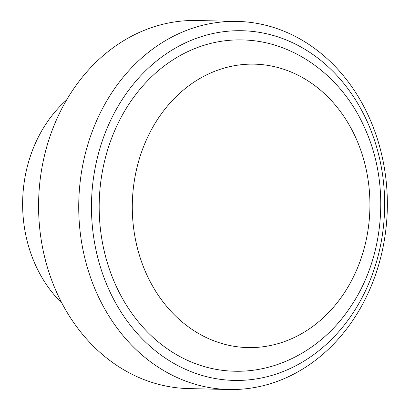 <?xml version="1.0" encoding="UTF-8"?>
<svg xmlns="http://www.w3.org/2000/svg" width="410" height="410" viewBox="0 0 410 410"><rect width="100%" height="100%" fill="white"/><g stroke="black" fill="none" stroke-linecap="round" stroke-linejoin="round"><path stroke-width="0.61" d="M61.971 303.246A128.863 108.004 -88.7 0 1 34.768 263.404A128.863 108.004 -88.7 0 1 66.584 100.004M368.18 123.769A174.885 146.58 91.3 0 0 170.534 51.009A174.885 146.58 91.3 0 0 107.943 287.369A174.885 146.58 91.3 0 0 305.588 360.134A174.885 146.58 91.3 0 0 368.18 123.769M96.073 291.561A184.09 154.293 -88.7 0 1 237.221 21.412A184.09 154.293 -88.7 0 1 370.01 119.351A184.09 154.293 -88.7 0 1 228.862 389.5A184.09 154.293 -88.7 0 1 96.073 291.561M237.221 21.412L197.061 20.5A184.09 154.293 91.3 0 0 55.919 290.649A184.09 154.293 91.3 0 0 188.708 388.588L228.862 389.5M114.79 283.064A165.681 138.867 -88.7 0 1 241.818 39.929C294.011 40.564 343.098 77.054 365.453 129.688C390.551 185.725 384.349 258.013 349.976 307.654C323.152 347.808 279.031 372.557 234.3 371.209A165.681 138.867 -88.7 0 1 114.79 283.064M356.577 139.564A141.752 118.808 91.3 0 0 196.38 80.591A141.752 118.808 91.3 0 0 145.647 272.168A141.752 118.808 91.3 0 0 305.845 331.142A141.752 118.808 91.3 0 0 356.577 139.564"/></g></svg>
